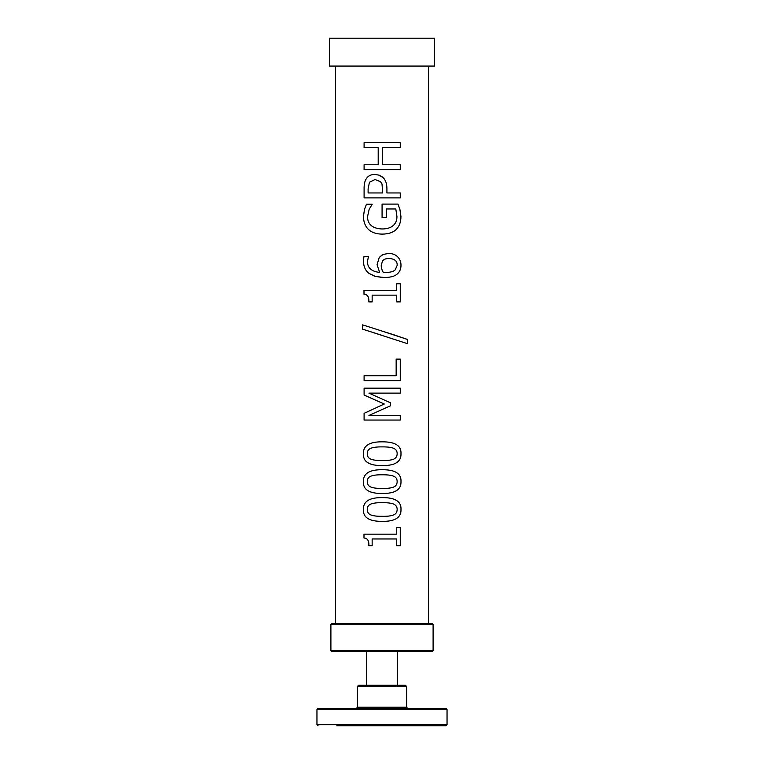 <?xml version="1.0" encoding="UTF-8"?>
<svg xmlns="http://www.w3.org/2000/svg" width="764" height="764" viewBox="0 0 764 764"><rect width="100%" height="100%" fill="white"/><g stroke="black" fill="none" stroke-linecap="round" stroke-linejoin="round"><path stroke-width="1.15" d="M329.37 66.076L434.63 66.076L434.63 38.2L329.37 38.2L329.37 66.076M364.103 147.653L364.103 142.706L400.279 142.706L400.279 147.653L382.592 147.653L382.592 164.757L400.279 164.757L400.279 169.694L364.094 169.694L364.103 164.757L378.199 164.757L378.199 147.653L364.094 147.653L364.094 142.706M400.26 164.757L400.26 169.694M400.26 142.706L400.26 147.653M378.199 147.653L378.199 164.757M364.094 169.694L364.094 164.757M382.592 164.757L382.592 147.653M388.914 258.49L388.924 258.49C385.973 258.452 383.834 259.292 382.468 261.021L381.179 265.776L381.484 268.412L383.222 272.404L385.562 272.49C390.557 272.376 393.766 271.487 395.208 269.845L397.213 265.203C397.261 260.954 394.501 258.719 388.924 258.49C385.982 258.452 383.834 259.292 382.468 261.021M382 269.998L383.222 272.404L385.572 272.49M382 277.456L374.637 276.224L369.088 273.455C365.402 270.704 363.521 266.512 363.454 260.868L363.922 256.647L368.42 256.647L367.474 261.527C367.436 267.887 371.485 271.507 379.641 272.404L377.063 264.659L379.25 257.468L383.06 254.46L388.714 253.428C392.601 253.533 395.609 254.689 397.757 256.924C399.897 259.13 400.976 261.899 400.976 265.232C400.985 268.584 399.944 271.315 397.853 273.426C395.418 276.081 390.958 277.447 384.454 277.523L375.611 276.501L369.098 273.455C365.412 270.704 363.54 266.512 363.473 260.868L363.941 256.647M388.704 253.428C392.591 253.533 395.599 254.689 397.738 256.924C399.906 259.13 400.985 261.899 400.995 265.232C401.004 268.584 399.964 271.315 397.863 273.426C395.427 276.081 390.958 277.447 384.454 277.523L384.454 277.523M379.641 272.404L377.053 264.659L379.25 257.468L382 255.004M368.859 301.895C369.098 296.938 367.474 294.379 363.979 294.207L363.998 290.358L396.726 290.358L396.726 283.759L400.279 283.759L400.279 301.895L396.726 301.895L396.726 295.143L372.154 295.143L372.154 301.895L368.859 301.895C369.107 296.938 367.484 294.379 363.998 294.207L363.979 290.358M400.26 283.759L400.26 301.895M407.365 339.417L407.384 343.638L362.585 329.15L362.585 324.872L394.854 335.129L407.365 339.417L407.365 343.638M382 335.339L362.575 329.15L362.575 324.872M382 331.089L407.384 339.417M364.103 380.653L364.103 375.716L396.153 375.716L396.153 359.118L400.279 359.118L400.279 380.653L364.094 380.653L364.094 375.716M400.26 359.118L400.26 380.653M382 403.029L364.094 395.055L364.103 388.179L400.279 388.179L400.279 393.126L368.945 393.126L390.49 402.819L390.49 405.837L368.945 415.444L400.279 415.444L400.279 420.047L364.094 420.047L364.103 413.305L384.302 404.022L364.103 395.055L364.094 388.179M400.26 415.444L400.26 420.047M400.26 388.179L400.26 393.126M364.094 420.047L364.094 413.305L382 405.063M382 399.018L390.49 402.819L390.49 405.837L382 409.599M397.156 481.587C397.165 478.894 395.914 477.07 393.403 476.106C391.044 475.179 387.3 474.74 382.201 474.778L382.201 474.778C377.12 474.731 373.376 475.179 370.951 476.134C368.487 477.07 367.255 478.885 367.245 481.587C367.236 484.3 368.487 486.143 371.008 487.126C373.539 488.062 377.282 488.492 382.229 488.425L382.229 488.425C387.214 488.521 390.91 488.101 393.317 487.155C395.838 486.267 397.118 484.405 397.156 481.587M363.416 481.587C363.167 473.556 369.423 469.593 382.201 469.717C395.16 469.64 401.415 473.594 400.976 481.587C401.291 489.648 395.045 493.611 382.229 493.477C369.213 493.573 362.938 489.609 363.416 481.587L363.397 481.587C363.148 473.556 369.413 469.593 382.201 469.717C395.169 469.64 401.434 473.594 400.995 481.587C401.31 489.648 395.055 493.611 382.229 493.477L382 493.477M382.229 493.477C369.203 493.573 362.929 489.609 363.397 481.587M368.859 545.706C369.098 540.759 367.474 538.2 363.979 538.028L363.998 534.17L396.726 534.17L396.726 527.58L400.279 527.58L400.279 545.706L396.726 545.706L396.726 538.964L372.154 538.964L372.154 545.706L368.859 545.706C369.107 540.759 367.484 538.2 363.998 538.028L363.979 534.17M400.26 527.58L400.26 545.706M397.156 509.473C397.165 506.78 395.914 504.956 393.403 503.992C391.044 503.065 387.3 502.626 382.201 502.664L382.201 502.664C377.12 502.616 373.376 503.065 370.951 504.02C368.487 504.956 367.255 506.771 367.245 509.473C367.236 512.186 368.487 514.029 371.008 515.012C373.539 515.948 377.282 516.378 382.229 516.311L382.229 516.311C387.214 516.416 390.91 515.986 393.317 515.051C395.838 514.153 397.118 512.3 397.156 509.473M363.416 509.473C363.167 501.442 369.423 497.488 382.201 497.612C395.16 497.526 401.415 501.48 400.976 509.473C401.291 517.534 395.045 521.506 382.229 521.373C369.213 521.459 362.938 517.495 363.416 509.473L363.397 509.473C363.148 501.442 369.413 497.488 382.201 497.612C395.169 497.526 401.434 501.48 400.995 509.473C401.31 517.534 395.055 521.506 382.229 521.373L382 521.373M382.229 521.373C369.203 521.459 362.929 517.495 363.397 509.473M397.156 453.692C397.165 450.999 395.914 449.175 393.403 448.21C391.044 447.284 387.3 446.844 382.201 446.883L382.201 446.883C377.12 446.835 373.376 447.284 370.951 448.239C368.487 449.175 367.255 450.989 367.245 453.692C367.236 456.404 368.487 458.247 371.008 459.231C373.539 460.167 377.282 460.596 382.229 460.53L382.229 460.53C387.214 460.635 390.91 460.205 393.317 459.269C395.838 458.371 397.118 456.519 397.156 453.692M363.416 453.692C363.167 445.66 369.423 441.707 382.201 441.831C395.16 441.745 401.415 445.698 400.976 453.692C401.291 461.752 395.045 465.725 382.229 465.591C369.213 465.677 362.938 461.714 363.416 453.692L363.397 453.692C363.148 445.66 369.413 441.707 382.201 441.831C395.169 441.745 401.434 445.698 400.995 453.692C401.31 461.752 395.055 465.725 382.229 465.591L382 465.591M382.229 465.591C369.203 465.677 362.929 461.714 363.397 453.692M397.968 204.093L399.925 209.575L400.919 216.441C400.957 221.78 399.448 226.058 396.401 229.276C393.259 232.457 388.513 234.07 382.172 234.118C376.146 234.061 371.505 232.437 368.258 229.238C365.125 226.087 363.54 221.808 363.492 216.413L364.438 209.517L366.462 204.246M382.172 234.118L382.172 234.118C376.136 234.061 371.495 232.437 368.248 229.238C365.116 226.087 363.521 221.808 363.483 216.413L364.428 209.517L366.453 204.246L372.183 204.246L369.146 209.365L367.474 216.986C367.818 224.549 372.66 228.551 382.019 228.971L382.019 228.971C386.985 228.942 390.7 227.806 393.173 225.571C395.676 223.413 396.936 220.424 396.955 216.623L395.809 208.973L386.412 208.973L386.403 217.587L382.076 217.587L382.076 204.093L397.977 204.093L399.944 209.575L400.938 216.441C400.966 221.78 399.467 226.058 396.411 229.276C393.269 232.457 388.513 234.07 382.172 234.118L382 234.118M386.412 208.973L386.412 217.587M382 183.981L380.482 181.651L375 179.55L369.461 182.224L368.105 188.851L368.105 192.948L382.707 192.948L382 183.981L380.482 181.651L375 179.55M364.094 197.886L364.094 188.555C364.036 184.286 364.762 181.039 366.252 178.824C367.971 175.959 370.836 174.488 374.857 174.393L379.288 175.204L383.07 177.649C385.619 179.989 386.899 183.694 386.918 188.765L386.918 192.948L400.279 192.948L400.279 197.886L364.094 197.886L364.103 188.555C364.056 184.286 364.772 181.039 366.262 178.824C367.962 175.959 370.827 174.488 374.847 174.393M400.26 192.948L400.26 197.886M386.918 192.948L386.918 188.765C386.899 183.694 385.619 179.989 383.07 177.649L382 176.704M428.461 66.076L428.461 623.586M433.102 650.718L432.367 651.463L331.633 651.463L330.898 650.718L330.898 624.331L433.102 624.331L433.102 650.718L330.898 650.718M330.898 624.331L331.633 623.586L432.367 623.586L433.102 624.331M365.44 685.289L358.574 685.289L357.457 686.406L406.543 686.406L405.426 685.289L365.44 685.289M336.8 708.333L318.072 708.333L316.955 709.45L447.045 709.45L445.928 708.333L336.8 708.333M401.129 708.333L404.672 708.333M336.8 725.8L445.928 725.8L336.8 725.8M421.747 725.8L401.129 725.8M371.858 725.8L392.142 725.8M362.871 725.8L342.253 725.8M406.543 686.406L406.543 707.216L357.457 707.216L357.457 686.406M445.928 725.8L447.045 724.683L316.955 724.683L318.072 725.8M335.539 66.076L335.539 623.586M366.386 651.463L366.386 685.289M397.614 685.289L397.614 651.463M357.457 707.216L356.349 708.333M406.543 707.216L407.651 708.333M447.045 724.683L447.045 709.45M316.955 724.683L316.955 709.45"/></g></svg>

